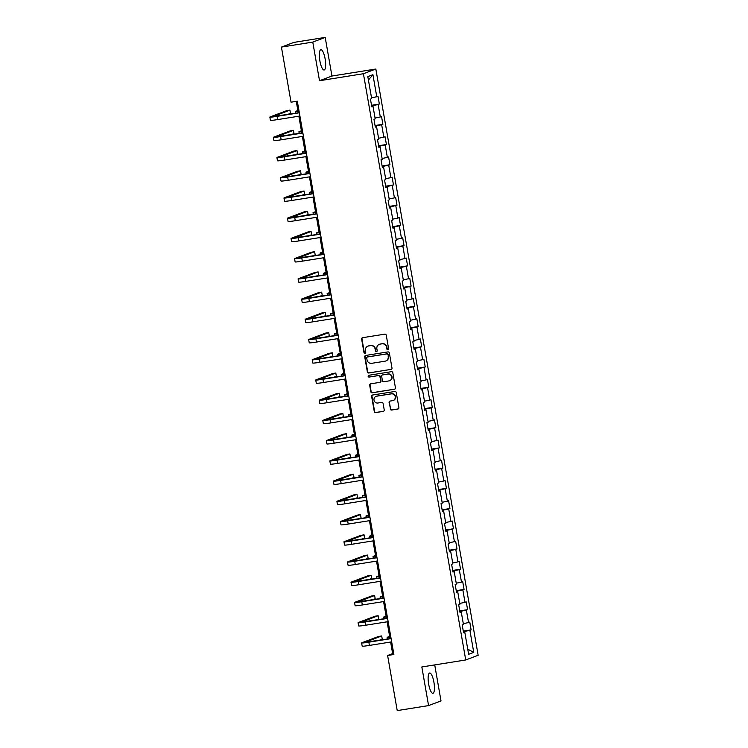 <?xml version="1.0" encoding="UTF-8"?>
<svg xmlns="http://www.w3.org/2000/svg" width="748" height="748" viewBox="0 0 748 748"><rect width="100%" height="100%" fill="white"/><g stroke="black" fill="none" stroke-linecap="round" stroke-linejoin="round"><path stroke-width="1.12" d="M387.913 349.774A0.907 0.87 -110.7 0 0 388.623 348.746L386.258 335.226A1.29 1.244 -110.7 0 0 384.809 334.15L362.649 337.685A1.29 1.244 -110.7 0 0 361.639 339.153L363.996 352.673A0.907 0.87 -110.7 0 0 365.183 353.383A0.907 0.87 -110.7 0 0 365.725 352.401L365.417 350.653A4.142 3.983 -110.7 0 1 368.642 345.95L370.494 345.66A4.142 3.983 -110.7 0 1 375.141 349.101L375.449 350.849A0.907 0.87 -110.7 0 0 376.627 351.56A0.907 0.87 -110.7 0 0 377.17 350.578L376.87 348.83A4.142 3.983 -110.7 0 1 380.096 344.127L381.938 343.828A4.142 3.983 -110.7 0 1 386.594 347.278L386.894 349.026A0.907 0.87 -110.7 0 0 387.913 349.774M433.905 682.176A10.276 2.749 80.9 0 0 429.661 673.013A10.276 2.749 80.9 0 0 428.66 684.149A10.276 2.749 80.9 0 0 432.905 693.312A10.276 2.749 80.9 0 0 433.905 682.176M325.118 58.849A10.276 2.749 80.9 0 0 320.873 49.686A10.276 2.749 80.9 0 0 319.873 60.831A10.276 2.749 80.9 0 0 324.118 69.994A10.276 2.749 80.9 0 0 325.118 58.849M390.204 408.96A1.29 1.244 -110.7 0 0 391.662 410.035L397.88 409.044A1.29 1.244 -110.7 0 0 398.89 407.576L396.262 392.56A1.29 1.244 -110.7 0 0 394.813 391.485L372.654 395.009A1.29 1.244 -110.7 0 0 371.644 396.487L374.262 411.503A1.29 1.244 -110.7 0 0 375.72 412.578L383.228 411.381A1.29 1.244 -110.7 0 0 384.238 409.904L383.116 403.481A1.29 1.244 -110.7 0 0 381.658 402.405L377.936 403.004A3.46 3.329 -110.7 0 1 376.122 396.356A3.46 3.329 -110.7 0 1 376.749 396.188L391.335 393.869A3.46 3.329 -110.7 0 1 393.158 400.507A3.46 3.329 -110.7 0 1 392.522 400.676L390.091 401.059A1.29 1.244 -110.7 0 0 389.082 402.527L390.54 408.829A1.29 1.244 -110.7 0 0 391.999 409.904L398.216 408.913A1.29 1.244 -110.7 0 0 398.273 408.904M421.835 666.964L428.576 705.598L397.225 710.6L387.614 655.5L393.878 654.5L297.311 101.186L291.037 102.186L281.426 47.087L312.776 42.094L319.518 80.728L363.416 73.725L465.733 659.97L421.835 666.964M390.97 369.465A1.29 1.244 -110.7 0 0 391.98 367.997L389.362 352.981A1.29 1.244 -110.7 0 0 387.903 351.906L365.744 355.44A1.29 1.244 -110.7 0 0 364.734 356.908L367.361 371.924A1.29 1.244 -110.7 0 0 368.811 373L391.307 369.344A1.29 1.244 -110.7 0 0 391.372 369.325M392.812 372.766L395.43 387.782A1.29 1.244 -110.7 0 1 394.42 389.25L372.261 392.784A1.29 1.244 -110.7 0 1 370.812 391.709L369.69 385.285A1.29 1.244 -110.7 0 1 370.699 383.817L379.685 382.387A1.29 1.244 -110.7 0 0 380.695 380.91L379.947 376.655A1.29 1.244 -110.7 0 0 378.497 375.571L369.138 377.067A0.907 0.87 -110.7 0 1 368.671 375.328A0.907 0.87 -110.7 0 1 368.829 375.281L391.363 371.691A1.29 1.244 -110.7 0 1 392.812 372.766M363.416 73.725L375.833 69.031L478.15 655.276L465.733 659.97M463.293 631.125L471.128 629.881L469.772 622.102L468.547 622.56L466.369 610.116L467.594 609.657L466.238 601.878L465.013 602.336L462.844 589.892L464.069 589.433L462.713 581.654L461.488 582.112L459.309 569.667L460.534 569.209L459.179 561.43L457.954 561.888L455.784 549.443L457.009 548.985L455.654 541.206L454.429 541.664L452.25 529.219L453.475 528.761L452.119 520.982L450.894 521.44L448.725 508.995L449.95 508.537L448.594 500.758L447.369 501.216L445.191 488.771L446.416 488.313L445.06 480.534L443.835 480.992L441.666 468.547L442.891 468.089L441.535 460.31L440.301 460.768L438.132 448.323L439.356 447.865L438.001 440.086L436.776 440.544L434.607 428.099L435.832 427.641L434.476 419.862L433.242 420.32L431.072 407.875L432.297 407.417L430.942 399.638L429.717 400.096L427.547 387.651L428.772 387.193L427.417 379.414L426.182 379.872L424.013 367.427L425.238 366.969L423.882 359.19L422.657 359.648L420.488 347.203L421.713 346.745L420.348 338.966L419.123 339.424L416.954 326.979L418.179 326.521L416.823 318.741L415.598 319.2L413.429 306.755L414.654 306.297L413.289 298.517L412.064 298.976L409.895 286.531L411.12 286.073L409.764 278.293L408.539 278.752L406.37 266.307L407.595 265.839L406.229 258.069L405.005 258.528L402.835 246.083L404.06 245.615L402.704 237.845L401.48 238.303L399.31 225.859L400.535 225.391L399.17 217.621L397.945 218.079L395.776 205.635L397.001 205.167L395.645 197.397L394.42 197.855L392.251 185.411L393.476 184.943L392.111 177.164L390.886 177.631L388.717 165.186L389.942 164.719L388.586 156.94L387.361 157.407L385.192 144.962L386.417 144.495L385.052 136.716L383.827 137.183L381.658 124.738L382.883 124.271L381.527 116.492L380.302 116.959L378.133 104.514L379.358 104.047L377.992 96.268L376.768 96.735L372.925 74.697L367.82 76.623L371.672 98.661L370.447 99.119L371.803 106.899L373.028 106.44L371.737 106.543M471.128 629.881L469.903 630.34L473.746 652.378L468.641 654.313L464.798 632.266L463.573 632.733L462.217 624.954L463.442 624.496L461.273 612.042L460.039 612.509L458.683 604.73L459.908 604.262L457.739 591.818L456.514 592.285L455.158 584.506L456.383 584.038L454.204 571.594L452.979 572.061L451.624 564.282L452.849 563.814L450.679 551.37L449.454 551.837L448.099 544.058L449.324 543.59L447.145 531.145L445.92 531.613L444.564 523.834L445.789 523.366L443.62 510.921L442.395 511.389L441.04 503.61L442.264 503.142L440.086 490.697L438.861 491.165L437.505 483.386L438.73 482.918L436.561 470.473L435.336 470.941L433.98 463.162L435.205 462.694L433.027 450.249L431.802 450.717L430.446 442.938L431.671 442.47L429.502 430.025L428.277 430.493L426.921 422.714L428.146 422.246L425.967 409.801L424.742 410.269L423.387 402.489L424.612 402.022L422.442 389.577L421.218 390.045L419.862 382.265L421.087 381.798L418.908 369.353L417.683 369.821L416.327 362.041L417.552 361.574L415.383 349.129L414.158 349.596L412.803 341.817L414.027 341.35L411.849 328.905L410.624 329.372L409.268 321.593L410.493 321.126L408.324 308.681L407.099 309.148L405.743 301.369L406.968 300.902L404.79 288.457L403.565 288.924L402.209 281.145L403.434 280.678L401.265 268.233L400.04 268.7L398.684 260.921L399.909 260.454L397.73 248.009L396.505 248.476L395.15 240.697L396.375 240.23L394.205 227.785L392.981 228.243L391.625 220.473L392.85 220.006L390.671 207.561L389.446 208.019L388.09 200.249L389.315 199.781L387.146 187.337L385.921 187.795L384.566 180.025L385.79 179.557L383.612 167.113L382.387 167.571L381.031 159.801L382.256 159.333L380.087 146.888L378.862 147.347L377.506 139.567L378.731 139.109L376.553 126.664L375.328 127.123L373.972 119.343L375.197 118.885L373.028 106.44M460.132 612.135L459.861 611.453M463.293 623.645L468.547 622.56M460.011 611.425L466.369 610.116M461.273 612.042L459.983 612.145M456.607 591.911L456.327 591.229M459.758 603.421L465.013 602.336M456.486 591.201L462.844 589.892M457.739 591.818L456.448 591.92M453.073 571.687L452.802 571.005M456.233 583.197L461.488 582.112M452.951 570.976L459.309 569.667M454.204 571.594L452.923 571.696M449.548 551.463L449.268 550.78M452.699 562.973L457.954 561.888M449.426 550.752L455.784 549.443M450.679 551.37L449.389 551.472M446.014 531.239L445.743 530.556M449.174 542.749L454.429 541.664M445.892 530.528L452.25 529.219M447.145 531.145L445.864 531.248M442.489 511.015L442.208 510.332M445.64 522.525L450.894 521.44M442.367 510.304L448.725 508.995M443.62 510.921L442.33 511.024M438.954 490.791L438.683 490.108M442.115 502.301L447.369 501.216M438.833 490.08L445.191 488.771M440.086 490.697L438.805 490.8M435.43 470.567L435.149 469.884M438.58 482.077L443.835 480.992M435.308 469.856L441.666 468.547M436.561 470.473L435.271 470.576M431.895 450.343L431.624 449.66M435.056 461.853L440.301 460.768M431.774 449.632L438.132 448.323M433.027 450.249L431.746 450.352M428.37 430.119L428.09 429.436M431.521 441.629L436.776 440.544M428.249 429.408L434.607 428.099M429.502 430.025L428.211 430.128M424.836 409.895L424.565 409.212M427.996 421.405L433.242 420.32M424.714 409.184L431.072 407.875M425.967 409.801L424.686 409.904M421.311 389.671L421.031 388.979M424.462 401.18L429.717 400.096M421.189 388.96L427.547 387.651M422.442 389.577L421.152 389.68M417.777 369.447L417.506 368.755M420.937 380.956L426.182 379.872M417.655 368.736L424.013 367.427M418.908 369.353L417.627 369.456M414.252 349.223L413.971 348.531M417.403 360.732L422.657 359.648M414.121 348.512L420.488 347.203M415.383 349.129L414.093 349.232M410.717 328.998L410.446 328.307M413.878 340.508L419.123 339.424M410.596 328.288L416.954 326.979M411.849 328.905L410.568 329.008M407.192 308.774L406.912 308.083M410.343 320.284L415.598 319.2M407.062 308.064L413.429 306.755M408.324 308.681L407.034 308.784M403.658 288.55L403.387 287.858M406.819 300.051L412.064 298.976M403.537 287.84L409.895 286.531M404.79 288.457L403.509 288.56M400.133 268.326L399.853 267.634M403.284 279.827L408.539 278.752M400.002 267.616L406.37 266.307M401.265 268.233L399.974 268.336M396.599 248.102L396.328 247.41M399.759 259.603L405.005 258.528M396.477 247.392L402.835 246.083M397.73 248.009L396.449 248.112M393.074 227.878L392.794 227.186M396.225 239.379L401.48 238.303M392.943 227.168L399.31 225.859M394.205 227.785L392.915 227.888M389.54 207.654L389.269 206.962M392.7 219.155L397.945 218.079M389.418 206.944L395.776 205.635M390.671 207.561L389.39 207.663M386.015 187.43L385.734 186.738M389.166 198.931L394.42 197.855M385.884 186.72L392.251 185.411M387.146 187.337L385.856 187.439M382.48 167.206L382.209 166.514M385.641 178.707L390.886 177.631M382.359 166.495L388.717 165.186M383.612 167.113L382.331 167.215M378.956 146.982L378.675 146.29M382.106 158.483L387.361 157.407M378.825 146.271L385.192 144.962M380.087 146.888L378.797 146.991M375.421 126.758L375.15 126.066M378.582 138.258L383.827 137.183M375.3 126.047L381.658 124.738M376.553 126.664L375.272 126.767M371.896 106.534L371.616 105.842M375.047 118.034L380.302 116.959M371.765 105.823L378.133 104.514M371.522 97.81L376.768 96.735M368.418 80.055L372.925 74.697M319.518 80.728L331.944 76.034L325.202 37.4L312.776 42.094M325.202 37.4L293.842 42.402L281.426 47.087M428.576 705.598L441.002 700.913L434.719 664.916M331.944 76.034L375.833 69.031M390.624 642.027L392.644 653.602L387.614 655.5M296.264 101.354L298.256 112.78M298.854 116.202L301.79 133.004M302.379 136.426L305.315 153.228M305.913 156.65L308.849 173.452M309.438 176.874L312.374 193.676M312.973 197.098L315.908 213.9M316.507 217.322L319.433 234.124M320.032 237.546L322.968 254.348M323.566 257.77L326.493 274.572M327.091 277.994L330.027 294.796M330.625 298.218L333.552 315.02M334.15 318.442L337.086 335.244M337.685 338.666L340.611 355.468M341.21 358.89L344.145 375.692M344.744 379.114L347.67 395.916M348.269 399.339L351.205 416.15M351.803 419.563L354.73 436.374M355.328 439.787L358.264 456.598M358.862 460.011L361.789 476.822M362.387 480.235L365.323 497.046M365.922 500.459L368.848 517.27M369.447 520.683L372.382 537.494M372.981 540.907L375.907 557.718M376.506 561.131L379.442 577.942M380.04 581.355L382.967 598.166M383.565 601.579L386.501 618.39M387.099 621.803L390.026 638.614M463.666 632.359L463.386 631.677M467.752 649.18L473.746 652.378M463.545 631.649L469.903 630.34M464.798 632.266L463.508 632.369M393.691 653.434L392.644 653.602M371.522 105.3L379.358 104.047M375.047 125.524L382.883 124.271M378.582 145.748L386.417 144.495M382.106 165.972L389.942 164.719M385.641 186.196L393.476 184.943M389.166 206.42L397.001 205.167M392.7 226.644L400.535 225.391M396.225 246.868L404.06 245.615M399.759 267.092L407.595 265.839M403.284 287.316L411.12 286.073M406.819 307.54L414.654 306.297M410.343 327.764L418.179 326.521M413.878 347.988L421.713 346.745M417.403 368.212L425.238 366.969M420.937 388.436L428.772 387.193M424.462 408.66L432.297 407.417M427.996 428.885L435.832 427.641M431.521 449.109L439.356 447.865M435.056 469.333L442.891 468.089M438.58 489.557L446.416 488.313M442.115 509.781L449.95 508.537M445.649 530.005L453.475 528.761M449.174 550.229L457.009 548.985M452.708 570.453L460.534 569.209M456.233 590.677L464.069 589.433M459.768 610.901L467.594 609.657M388.24 349.653A0.907 0.87 -110.7 0 1 387.23 348.895L386.931 347.147A4.142 3.983 -110.7 0 0 382.275 343.706L381.938 343.828M379.339 344.323L379.675 344.202A4.142 3.983 -110.7 0 1 380.433 343.996L382.275 343.706M367.894 346.146L368.231 346.025A4.142 3.983 -110.7 0 1 368.979 345.828L370.83 345.529A4.142 3.983 -110.7 0 1 375.477 348.97L375.786 350.728A0.907 0.87 -110.7 0 0 376.786 351.476M362.584 337.694A1.29 1.244 -110.7 0 0 361.976 339.031L364.332 352.551A0.907 0.87 -110.7 0 0 365.342 353.308M365.688 355.45A1.29 1.244 -110.7 0 0 365.071 356.777L367.698 371.793A1.29 1.244 -110.7 0 0 369.147 372.869L391.307 369.344M387.875 354.655A0.907 0.87 -110.7 0 0 386.866 353.907L367.408 357.002A0.907 0.87 -110.7 0 0 366.707 358.03L367.025 359.882A4.142 3.983 -110.7 0 0 371.681 363.322L384.977 361.2A4.142 3.983 -110.7 0 0 388.203 356.497L388.212 354.533A0.907 0.87 -110.7 0 0 387.202 353.776L386.866 353.907M367.745 356.88L367.408 357.002A0.907 0.87 -110.7 0 1 367.745 356.88L387.202 353.776M385.725 361.004L386.062 360.873A4.142 3.983 -110.7 0 0 388.539 356.375L388.203 356.497M388.212 354.533L388.539 356.375M370.634 383.827A1.29 1.244 -110.7 0 0 370.026 385.155L371.148 391.587A1.29 1.244 -110.7 0 0 372.598 392.663L394.757 389.128A1.29 1.244 -110.7 0 0 394.822 389.119M379.919 382.322L380.255 382.191A1.29 1.244 -110.7 0 0 381.031 380.788L380.283 376.524A1.29 1.244 -110.7 0 0 378.834 375.449L369.138 377.067M368.839 375.281A0.907 0.87 -110.7 0 0 369.475 376.936M389.007 380.9A3.46 3.329 -110.7 0 0 391.634 376.637A3.46 3.329 -110.7 0 0 387.819 374.084L382.686 374.907A1.29 1.244 -110.7 0 0 381.676 376.375L382.415 380.639A1.29 1.244 -110.7 0 0 383.874 381.714L389.007 380.9M389.643 380.732L389.979 380.601A3.46 3.329 -110.7 0 0 388.156 373.963L387.819 374.084M382.452 374.972L382.78 374.841A1.29 1.244 -110.7 0 1 383.023 374.776L388.156 373.963M390.035 401.078A1.29 1.244 -110.7 0 0 389.418 402.405L390.54 408.829M393.158 400.507L393.485 400.376A3.46 3.329 -110.7 0 0 391.671 393.738L391.335 393.869M376.122 396.356L376.459 396.234A3.46 3.329 -110.7 0 1 377.086 396.066L391.671 393.738M372.588 395.028A1.29 1.244 -110.7 0 0 371.98 396.356L374.598 411.372A1.29 1.244 -110.7 0 0 376.057 412.447L383.565 411.25A1.29 1.244 -110.7 0 0 383.621 411.241M297.863 110.545L295.703 111.359A9.883 0.524 -9.9 0 0 295.376 111.555A9.883 0.524 -9.9 0 0 298.022 111.452M287.466 114.5L290.476 113.369L289.915 110.124L286.774 110.62L270.178 116.894A9.883 0.524 -9.9 0 0 269.85 117.09A9.883 0.524 -9.9 0 0 277.069 116.342L299.34 112.789M269.85 117.09L270.411 120.334A9.883 0.524 -9.9 0 0 277.63 119.587L299.901 116.034M299.303 112.611L273.095 116.529L289.915 110.124M301.397 130.769L299.237 131.583A9.883 0.524 -9.9 0 0 298.901 131.779A9.883 0.524 -9.9 0 0 301.556 131.676M304.922 150.993L302.762 151.807A9.883 0.524 -9.9 0 0 302.435 152.003A9.883 0.524 -9.9 0 0 305.081 151.9M291 134.724L294.011 133.593L293.44 130.348L290.308 130.844L273.712 137.118A9.883 0.524 -9.9 0 0 273.375 137.314A9.883 0.524 -9.9 0 0 280.594 136.566L302.865 133.013M273.375 137.314L273.946 140.559A9.883 0.524 -9.9 0 0 281.164 139.811L303.436 136.258M302.837 132.835L276.62 136.753L293.44 130.348M294.525 154.948L297.536 153.817L296.975 150.572L293.833 151.068L277.237 157.342A9.883 0.524 -9.9 0 0 276.91 157.538A9.883 0.524 -9.9 0 0 284.128 156.79L306.399 153.237M276.91 157.538L277.471 160.783A9.883 0.524 -9.9 0 0 284.689 160.035L306.961 156.482M306.362 153.059L280.154 156.977L296.975 150.572M308.457 171.217L306.297 172.031A9.883 0.524 -9.9 0 0 305.96 172.227A9.883 0.524 -9.9 0 0 308.615 172.124M311.981 191.441L309.822 192.255A9.883 0.524 -9.9 0 0 309.494 192.451A9.883 0.524 -9.9 0 0 312.14 192.348M315.516 211.665L313.356 212.479A9.883 0.524 -9.9 0 0 313.019 212.675A9.883 0.524 -9.9 0 0 315.675 212.572M298.059 175.172L301.07 174.041L300.5 170.796L297.367 171.292L280.771 177.566A9.883 0.524 -9.9 0 0 280.435 177.762A9.883 0.524 -9.9 0 0 287.653 177.014L309.924 173.461M280.435 177.762L281.005 181.007A9.883 0.524 -9.9 0 0 288.223 180.259L310.495 176.706M309.896 173.284L283.679 177.201L300.5 170.796M301.584 195.396L304.595 194.265L304.034 191.021L300.892 191.525L284.296 197.79A9.883 0.524 -9.9 0 0 283.969 197.986A9.883 0.524 -9.9 0 0 291.187 197.238L313.459 193.685M283.969 197.986L284.53 201.231A9.883 0.524 -9.9 0 0 291.748 200.483L314.02 196.93M313.421 193.508L287.213 197.425L304.034 191.021M305.119 215.62L308.129 214.489L307.559 211.245L304.427 211.749L287.83 218.014A9.883 0.524 -9.9 0 0 287.494 218.21A9.883 0.524 -9.9 0 0 294.712 217.462L316.984 213.909M287.494 218.21L288.064 221.455A9.883 0.524 -9.9 0 0 295.282 220.707L317.554 217.154M316.956 213.732L290.738 217.649L307.559 211.245M308.644 235.844L311.654 234.713L311.093 231.469L307.952 231.974L291.355 238.238A9.883 0.524 -9.9 0 0 291.028 238.434A9.883 0.524 -9.9 0 0 298.246 237.686L320.518 234.133M291.028 238.434L291.589 241.679A9.883 0.524 -9.9 0 0 298.807 240.931L321.079 237.378M320.481 233.956L294.273 237.873L311.093 231.469M312.178 256.068L315.189 254.937L314.618 251.693L311.486 252.198L294.89 258.462A9.883 0.524 -9.9 0 0 294.553 258.658A9.883 0.524 -9.9 0 0 301.771 257.91L324.043 254.367M294.553 258.658L295.123 261.903A9.883 0.524 -9.9 0 0 302.342 261.155L324.613 257.602M324.015 254.18L297.798 258.097L314.618 251.693M315.703 276.293L318.713 275.161L318.152 271.917L315.02 272.422L298.415 278.686A9.883 0.524 -9.9 0 0 298.087 278.882A9.883 0.524 -9.9 0 0 305.306 278.134L327.577 274.591M298.087 278.882L298.648 282.127A9.883 0.524 -9.9 0 0 305.867 281.379L328.138 277.826M327.54 274.404L301.332 278.321L318.152 271.917M319.237 296.517L322.248 295.385L321.677 292.141L318.545 292.646L301.949 298.91A9.883 0.524 -9.9 0 0 301.612 299.106A9.883 0.524 -9.9 0 0 308.831 298.359L331.102 294.815M301.612 299.106L302.183 302.351A9.883 0.524 -9.9 0 0 309.401 301.603L331.673 298.05M331.074 294.628L304.857 298.546L321.677 292.141M322.762 316.741L325.773 315.609L325.212 312.365L322.079 312.87L305.474 319.134A9.883 0.524 -9.9 0 0 305.147 319.331A9.883 0.524 -9.9 0 0 312.365 318.583L334.637 315.039M305.147 319.331L305.708 322.575A9.883 0.524 -9.9 0 0 312.926 321.827L335.197 318.274M334.599 314.861L308.391 318.77L325.212 312.365M326.296 336.965L329.307 335.833L328.737 332.589L325.604 333.094L309.008 339.358A9.883 0.524 -9.9 0 0 308.672 339.555A9.883 0.524 -9.9 0 0 315.89 338.807L338.161 335.263M308.672 339.555L309.242 342.799A9.883 0.524 -9.9 0 0 316.46 342.051L338.732 338.498M338.133 335.085L311.916 338.994L328.737 332.589M329.831 357.189L332.832 356.057L332.271 352.813L329.139 353.318L312.533 359.582A9.883 0.524 -9.9 0 0 312.206 359.779A9.883 0.524 -9.9 0 0 319.424 359.031L341.696 355.487M312.206 359.779L312.767 363.023A9.883 0.524 -9.9 0 0 319.985 362.275L342.257 358.722M341.658 355.309L315.45 359.218L332.271 352.813M333.356 377.413L336.366 376.281L335.796 373.037L332.664 373.542L316.067 379.806A9.883 0.524 -9.9 0 0 315.731 380.003A9.883 0.524 -9.9 0 0 322.949 379.255L345.221 375.711M315.731 380.003L316.301 383.247A9.883 0.524 -9.9 0 0 323.519 382.499L345.791 378.946M345.193 375.533L318.975 379.442L335.796 373.037M336.89 397.637L339.891 396.505L339.33 393.261L336.198 393.766L319.592 400.03A9.883 0.524 -9.9 0 0 319.265 400.227A9.883 0.524 -9.9 0 0 326.483 399.479L348.755 395.935M319.265 400.227L319.826 403.471A9.883 0.524 -9.9 0 0 327.044 402.723L349.316 399.17M348.718 395.757L322.51 399.666L339.33 393.261M340.415 417.861L343.426 416.73L342.855 413.485L339.723 413.99L323.127 420.254A9.883 0.524 -9.9 0 0 322.79 420.46A9.883 0.524 -9.9 0 0 330.008 419.703L352.28 416.159M322.79 420.46L323.36 423.695A9.883 0.524 -9.9 0 0 330.579 422.947L352.85 419.394M352.252 415.981L326.034 419.89L342.855 413.485M343.949 438.085L346.95 436.954L346.389 433.709L343.257 434.214L326.652 440.479A9.883 0.524 -9.9 0 0 326.324 440.684A9.883 0.524 -9.9 0 0 333.543 439.927L355.814 436.383M326.324 440.684L326.885 443.919A9.883 0.524 -9.9 0 0 334.104 443.171L356.375 439.618M355.777 436.206L329.569 440.114L346.389 433.709M347.474 458.318L350.485 457.178L349.914 453.933L346.782 454.438L330.186 460.703A9.883 0.524 -9.9 0 0 329.849 460.908A9.883 0.524 -9.9 0 0 337.067 460.151L359.339 456.607M329.849 460.908L330.42 464.143A9.883 0.524 -9.9 0 0 337.638 463.395L359.91 459.842M359.311 456.43L333.094 460.338L349.914 453.933M351.008 478.542L354.01 477.402L353.449 474.157L350.316 474.662L333.711 480.927A9.883 0.524 -9.9 0 0 333.384 481.132A9.883 0.524 -9.9 0 0 340.602 480.384L362.874 476.831M333.384 481.132L333.945 484.367A9.883 0.524 -9.9 0 0 341.163 483.619L363.435 480.066M362.836 476.654L336.628 480.562L353.449 474.157M354.533 498.766L357.544 497.626L356.974 494.381L353.841 494.886L337.245 501.151A9.883 0.524 -9.9 0 0 336.909 501.356A9.883 0.524 -9.9 0 0 344.127 500.608L366.398 497.055M336.909 501.356L337.479 504.591A9.883 0.524 -9.9 0 0 344.697 503.843L366.969 500.29M366.37 496.878L340.153 500.786L356.974 494.381M358.068 518.99L361.069 517.85L360.508 514.605L357.376 515.11L340.77 521.375A9.883 0.524 -9.9 0 0 340.443 521.58A9.883 0.524 -9.9 0 0 347.661 520.832L369.933 517.279M340.443 521.58L341.004 524.816A9.883 0.524 -9.9 0 0 348.222 524.067L370.494 520.515M369.895 517.102L343.687 521.01L360.508 514.605M361.593 539.215L364.603 538.074L364.033 534.829L360.901 535.334L344.304 541.599A9.883 0.524 -9.9 0 0 343.968 541.804A9.883 0.524 -9.9 0 0 351.186 541.056L373.458 537.503M343.968 541.804L344.538 545.04A9.883 0.524 -9.9 0 0 351.756 544.292L374.028 540.739M373.43 537.326L347.212 541.234L364.033 534.829M319.041 231.889L316.881 232.703A9.883 0.524 -9.9 0 0 316.554 232.899A9.883 0.524 -9.9 0 0 319.2 232.796M322.575 252.113L320.415 252.927A9.883 0.524 -9.9 0 0 320.079 253.123A9.883 0.524 -9.9 0 0 322.734 253.02M326.1 272.337L323.94 273.151A9.883 0.524 -9.9 0 0 323.613 273.347A9.883 0.524 -9.9 0 0 326.259 273.244M329.634 292.562L327.474 293.375A9.883 0.524 -9.9 0 0 327.138 293.571A9.883 0.524 -9.9 0 0 329.793 293.468M333.159 312.786L330.999 313.599A9.883 0.524 -9.9 0 0 330.672 313.795A9.883 0.524 -9.9 0 0 333.318 313.702M336.694 333.01L334.534 333.823A9.883 0.524 -9.9 0 0 334.197 334.019A9.883 0.524 -9.9 0 0 336.852 333.926M340.218 353.234L338.059 354.047A9.883 0.524 -9.9 0 0 337.731 354.253A9.883 0.524 -9.9 0 0 340.377 354.15M343.753 373.458L341.593 374.271A9.883 0.524 -9.9 0 0 341.256 374.477A9.883 0.524 -9.9 0 0 343.912 374.374M347.278 393.682L345.118 394.495A9.883 0.524 -9.9 0 0 344.791 394.701A9.883 0.524 -9.9 0 0 347.437 394.598M350.812 413.906L348.652 414.719A9.883 0.524 -9.9 0 0 348.316 414.925A9.883 0.524 -9.9 0 0 350.971 414.822M354.337 434.13L352.177 434.943A9.883 0.524 -9.9 0 0 351.85 435.149A9.883 0.524 -9.9 0 0 354.505 435.046M357.871 454.354L355.711 455.167A9.883 0.524 -9.9 0 0 355.375 455.373A9.883 0.524 -9.9 0 0 358.03 455.27M361.396 474.578L359.236 475.391A9.883 0.524 -9.9 0 0 358.909 475.597A9.883 0.524 -9.9 0 0 361.565 475.494M364.931 494.802L362.771 495.615A9.883 0.524 -9.9 0 0 362.434 495.821A9.883 0.524 -9.9 0 0 365.089 495.718M368.455 515.026L366.296 515.84A9.883 0.524 -9.9 0 0 365.968 516.045A9.883 0.524 -9.9 0 0 368.624 515.942M371.99 535.25L369.83 536.064A9.883 0.524 -9.9 0 0 369.493 536.269A9.883 0.524 -9.9 0 0 372.149 536.166M375.515 555.474L373.355 556.288A9.883 0.524 -9.9 0 0 373.028 556.493A9.883 0.524 -9.9 0 0 375.683 556.39M379.049 575.698L376.889 576.512A9.883 0.524 -9.9 0 0 376.553 576.717A9.883 0.524 -9.9 0 0 379.208 576.615M365.127 559.439L368.128 558.298L367.567 555.053L364.435 555.558L347.829 561.823A9.883 0.524 -9.9 0 0 347.502 562.029A9.883 0.524 -9.9 0 0 354.72 561.28L376.992 557.728M347.502 562.029L348.063 565.264A9.883 0.524 -9.9 0 0 355.281 564.516L377.553 560.963M376.955 557.55L350.747 561.458L367.567 555.053M368.652 579.663L371.663 578.522L371.092 575.277L367.96 575.782L351.364 582.047A9.883 0.524 -9.9 0 0 351.027 582.253A9.883 0.524 -9.9 0 0 358.245 581.505L380.517 577.952M351.027 582.253L351.597 585.488A9.883 0.524 -9.9 0 0 358.816 584.74L381.087 581.187M380.489 577.774L354.272 581.682L371.092 575.277M382.583 595.922L380.414 596.736A9.883 0.524 -9.9 0 0 380.087 596.941A9.883 0.524 -9.9 0 0 382.742 596.839M372.186 599.887L375.187 598.746L374.626 595.501L371.494 596.006L354.889 602.271A9.883 0.524 -9.9 0 0 354.561 602.477A9.883 0.524 -9.9 0 0 361.78 601.729L384.051 598.176M354.561 602.477L355.122 605.712A9.883 0.524 -9.9 0 0 362.341 604.964L384.612 601.42M384.023 597.998L357.806 601.906L374.626 595.501M386.108 616.146L383.948 616.96A9.883 0.524 -9.9 0 0 383.612 617.165A9.883 0.524 -9.9 0 0 386.267 617.063M375.711 620.111L378.722 618.97L378.151 615.726L375.019 616.23L358.423 622.495A9.883 0.524 -9.9 0 0 358.086 622.701A9.883 0.524 -9.9 0 0 365.305 621.953L387.576 618.4M358.086 622.701L358.657 625.936A9.883 0.524 -9.9 0 0 365.875 625.188L388.147 621.644M387.548 618.222L361.331 622.13L378.151 615.726M389.643 636.37L387.473 637.184A9.883 0.524 -9.9 0 0 387.146 637.39A9.883 0.524 -9.9 0 0 389.801 637.287M379.245 640.335L382.247 639.194L381.686 635.959L378.553 636.455L361.948 642.719A9.883 0.524 -9.9 0 0 361.621 642.925A9.883 0.524 -9.9 0 0 368.839 642.177L391.111 638.624M361.621 642.925L362.182 646.16A9.883 0.524 -9.9 0 0 369.4 645.412L391.671 641.868M391.082 638.446L364.865 642.354L381.686 635.959M277.069 116.342L277.63 119.587M280.594 136.566L281.164 139.811M284.128 156.79L284.689 160.035M287.653 177.014L288.223 180.259M291.187 197.238L291.748 200.483M294.712 217.462L295.282 220.707M298.246 237.686L298.807 240.931M301.771 257.91L302.342 261.155M305.306 278.134L305.867 281.379M308.831 298.359L309.401 301.603M312.365 318.583L312.926 321.827M315.89 338.807L316.46 342.051M319.424 359.031L319.985 362.275M322.949 379.255L323.519 382.499M326.483 399.479L327.044 402.723M330.008 419.703L330.579 422.947M333.543 439.927L334.104 443.171M337.067 460.151L337.638 463.395M340.602 480.384L341.163 483.619M344.127 500.608L344.697 503.843M347.661 520.832L348.222 524.067M351.186 541.056L351.756 544.292M354.72 561.28L355.281 564.516M358.245 581.505L358.816 584.74M361.78 601.729L362.341 604.964M365.305 621.953L365.875 625.188M368.839 642.177L369.4 645.412M295.376 111.555L295.656 113.191M298.901 131.779L299.191 133.424M302.435 152.003L302.716 153.649M305.96 172.227L306.25 173.873M309.494 192.451L309.775 194.097M313.019 212.675L313.309 214.321M316.554 232.899L316.834 234.545M320.079 253.123L320.368 254.769M323.613 273.347L323.893 274.993M327.138 293.571L327.428 295.217M330.672 313.795L330.953 315.441M334.197 334.019L334.487 335.665M337.731 354.253L338.012 355.889M341.256 374.477L341.546 376.113M344.791 394.701L345.071 396.337M348.316 414.925L348.605 416.561M351.85 435.149L352.13 436.785M355.375 455.373L355.665 457.009M358.909 475.597L359.19 477.233M362.434 495.821L362.724 497.457M365.968 516.045L366.249 517.681M369.493 536.269L369.783 537.905M373.028 556.493L373.308 558.13M376.553 576.717L376.842 578.354M380.087 596.941L380.367 598.578M383.612 617.165L383.902 618.802M387.146 637.39L387.436 639.026"/></g></svg>
